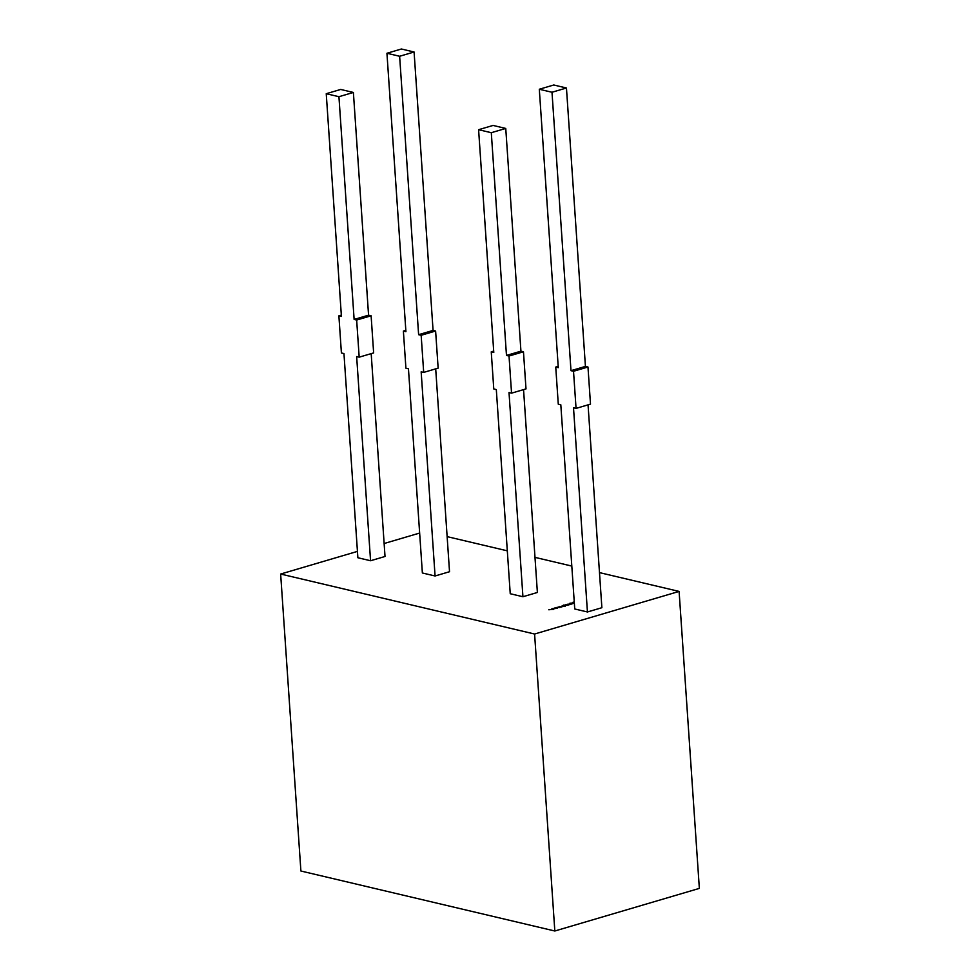 <?xml version="1.0" encoding="UTF-8"?>
<svg xmlns="http://www.w3.org/2000/svg" width="980" height="980" viewBox="0 0 980 980"><rect width="100%" height="100%" fill="white"/><g stroke="black" fill="none" stroke-linecap="round" stroke-linejoin="round"><path stroke-width="1.47" d="M574.317 602.872L572.467 602.443L574.255 601.916M570.581 603.68L571.818 603.974L569.258 603.95L570.323 604.415L569.625 604.623L567.726 604.182L571.132 604.182M564.186 605.444L565.546 605.407L563.721 606.302L564.897 605.665L562.055 605.91L563.794 605.052L562.74 605.665L564.211 605.726M564.211 605.812L565.546 605.407L565.043 606.008M562.055 605.91L563.819 605.42M559.58 606.583L561.491 607.024L559.017 607.073L559.85 607.514L556.542 607.477L558.943 607.465L558.11 607.012L560.511 607L559.58 606.583M551.826 608.862L553.725 609.315L548.776 609.768L552.757 609.291L551.826 608.862M588.049 404.85L601.879 607.71L587.437 611.973L574.733 608.972L560.817 404.789L558.282 404.189L555.746 367.071L558.196 366.349M435.696 368.86L449.526 571.72L435.071 575.983L422.368 572.982L408.452 368.799L405.916 368.198L403.38 331.081L405.83 330.358M493.7 351.11L491.25 351.832L493.773 388.962L496.309 389.562L510.237 593.733L522.928 596.734L537.383 592.471L523.553 389.624M679.103 591.418L699.353 888.395L554.827 931L534.59 634.023L679.103 591.418L599.49 572.614M571.806 566.073L534.994 557.375M507.309 550.834L447.125 536.624M534.59 634.023L280.648 574.035L357.443 551.397M384.136 543.52L419.648 533.059M341.334 315.119L338.884 315.842L341.408 352.971L343.955 353.572L357.872 557.743L370.562 560.744L385.018 556.481L371.187 353.633M555.697 607.723L556.897 608.384L552.659 608.617L555.072 608.605L554.239 608.151L554.851 607.968L556.64 608.139L555.697 607.723M562.655 606.326L561.932 606.534L562.679 606.669M567.114 604.366L569 604.807L567.628 605.248L564.909 605.003L567.481 605.04L566.416 604.562L567.114 604.366L568.314 605.015M574.341 603.239L569.944 603.19L574.329 603.116M554.827 931L300.897 871.012L280.648 574.035M505.754 128.441L493.05 125.44L478.595 129.703L491.299 132.704L505.754 128.441L520.931 351.171L523.467 351.771L526.003 388.901L511.548 393.151L509.024 356.034L523.467 351.771M522.928 596.734L509.012 392.551L511.548 393.151M491.299 132.704L506.476 355.434L520.931 351.171M491.25 351.832L493.785 352.433L478.595 129.703M506.476 355.434L509.024 356.034M353.388 92.451L340.685 89.45L326.242 93.713L338.933 96.702L353.388 92.451L368.566 315.18L371.114 315.781L373.637 352.91L359.182 357.161L356.659 320.043L371.114 315.781M370.562 560.744L356.647 356.561L359.182 357.161M338.933 96.702L354.123 319.443L368.566 315.18M338.884 315.842L341.42 316.442L326.242 93.713M354.123 319.443L356.659 320.043M414.087 52.001L401.396 49L386.941 53.263L399.632 56.264L414.087 52.001L433.074 330.419L435.61 331.02L438.146 368.137L423.691 372.4L421.155 335.283L435.61 331.02M435.071 575.983L421.155 371.8L423.691 372.4M403.38 331.081L405.916 331.681L386.941 53.263M421.155 335.283L418.619 334.682L399.632 56.264M418.619 334.682L433.074 330.419M566.452 87.992L553.761 84.99L539.306 89.254L551.997 92.255L566.452 87.992L585.428 366.41L570.985 370.673L551.997 92.255M555.746 367.071L558.282 367.672L539.306 89.254M587.976 367.01L573.521 371.273L576.056 408.391L590.499 404.127L587.976 367.01L585.428 366.41M587.437 611.973L573.508 407.79L576.056 408.391M573.521 371.273L570.985 370.673M552.536 609.033L553.296 609.438M556.42 607.894L557.179 608.298M560.291 606.743L561.05 607.147M565.57 605.775L565.068 606.387M566.293 605.334L565.607 604.807M569.637 604.623L568.964 604.096M570.703 603.337L572.528 603.766"/></g></svg>
